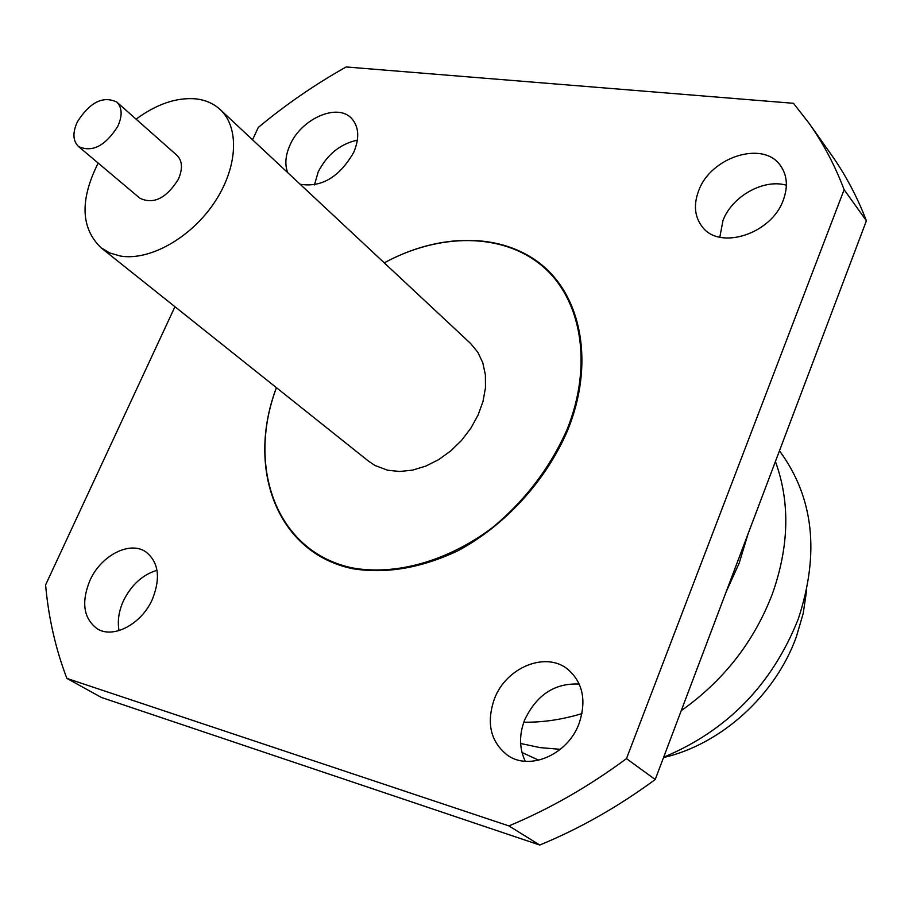 <?xml version="1.0" encoding="UTF-8"?>
<svg xmlns="http://www.w3.org/2000/svg" width="912" height="912" viewBox="0 0 912 912"><rect width="100%" height="100%" fill="white"/><g stroke="black" fill="none" stroke-linecap="round" stroke-linejoin="round"><path stroke-width="1.37" d="M663.514 757.553C721.05 744.42 775.508 695.183 796.381 636.713L803.198 613.434L806.675 590.053M779.464 450.79C813.698 497.2 819.945 553.322 798.205 619.168C772.054 684.638 727.206 730.66 663.64 757.222M775.417 461.495C790.237 502.238 789.188 546.482 772.259 594.225C753.905 641.877 723.569 680.694 681.241 710.665M276.45 387.691C246.126 468.164 277.134 552.467 352.75 567.971C395.717 575.609 447.233 561.359 491.785 528.128C524.902 500.836 549.959 468.05 566.968 429.734C593.324 364.72 581.548 298.737 541.853 265.643C502.01 232.514 439.333 232.902 384.26 262.85C439.481 232.697 502.409 232.218 542.446 265.426C582.335 298.6 594.214 364.834 567.754 430.099C546.277 480.419 505.385 525.301 457.87 550.802C421.093 568.096 386.05 574.07 352.739 568.723C276.883 553.082 245.887 468.392 276.404 387.657M494.418 698.866C486.13 722.931 490.462 741.707 507.414 755.182C529.439 771.244 567.857 754.634 579.052 723.581C586.712 700.541 582.893 682.393 567.617 669.134C545.524 651.122 506.069 667.516 494.418 698.866M579.257 684.068C554.77 682.883 536.552 694.876 524.594 720.047C519.019 734.844 519.247 748.592 525.301 761.292M698.695 190.665C693.382 204.755 694.579 216.805 702.263 226.803C719.545 250.606 771.506 234.031 783.283 200.104C788.173 186.721 787.216 175.218 780.444 165.596C763.321 140.14 710.722 156.864 698.695 190.665M786.383 185.227C763.663 178.49 731.948 196.354 722.965 220.556L719.819 237.2M89.832 580.67C81.1 602.513 83.562 618.541 97.219 628.767C113.27 639.152 141.873 623.945 152.521 598.979C160.82 577.615 158.563 561.895 145.76 551.817C129.629 540.542 100.73 555.659 89.832 580.67M157.001 570.285C142.42 574.754 131.18 585.037 123.291 601.133C118.731 611.428 117.317 621.243 119.05 630.591M300.128 184.247C321.674 187.724 339.56 177.042 353.788 152.213C359.704 137.929 358.952 126.643 351.519 118.355C337.429 102.691 301.177 118.754 289.993 145.099C285.41 155.416 284.647 164.593 287.702 172.63M357.401 140.14C340.176 143.914 327.1 154.527 318.185 171.958L314.446 184.942M726.123 591.922L739.153 563.217L748.091 533.816M136.093 119.153C156.385 104.207 176.084 97.424 195.191 98.804C205.154 99.807 213.476 103.398 220.18 109.554C239.902 127.634 237.758 168.207 214.001 203.148C190.426 238.169 149.454 260.992 120.452 256.055L109.885 253.023L100.901 247.654C80.723 227.977 79.811 199.774 98.165 163.066M220.18 109.554L470.615 343.516L477.785 352.192L482.779 362.714L485.378 374.741L485.469 387.805L483.007 401.428L478.07 415.074L470.843 428.218L461.597 440.348L450.699 450.961L438.569 459.682L425.687 466.146L412.566 470.125L399.707 471.493L387.6 470.216L374.912 465.451L368.824 461.381L100.901 247.654M77.36 121.843C89.957 102.144 103.102 95.555 116.804 102.087C122.208 107.582 122.539 115.676 117.785 126.358C105.256 146.057 92.146 152.76 78.466 146.467C72.835 140.893 72.47 132.685 77.36 121.843M116.804 102.087L176.974 155.336C182.411 160.843 182.879 168.8 178.387 179.208C166.372 198.326 153.547 204.676 139.912 198.246L78.466 146.467M523.784 722.213C542.834 722.464 562.237 719.591 581.981 713.594M252.544 139.787L258.301 127.418C286.049 104.39 315.335 84.246 346.161 66.964L793.497 103.307L809.138 123.382L831.55 155.063C845.549 174.83 857.166 196.741 866.4 220.795L655.215 779.521C618.131 806.801 579.644 828.643 539.744 845.036L101.392 697.452L66.872 678.403C55.575 648.774 48.484 617.618 45.6 584.911L174.944 306.717M809.138 123.382C823.228 143.264 834.89 165.357 844.124 189.662L626.476 758.613C588.662 786.589 549.457 809.024 508.885 825.907L66.872 678.403M866.4 220.795L844.124 189.662M655.215 779.521L626.476 758.613M539.744 845.036L508.885 825.907M560.367 749.322L540.052 747.612L520.627 743.474M538.741 760.209L522.006 752.503"/></g></svg>
